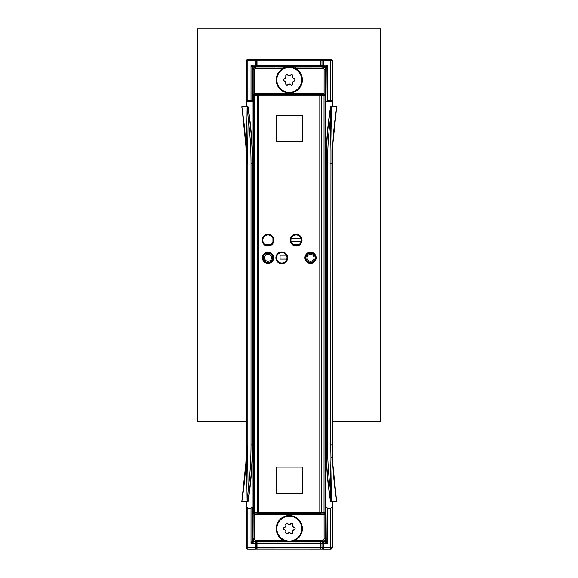 <?xml version="1.0" encoding="UTF-8"?>
<svg xmlns="http://www.w3.org/2000/svg" width="578" height="578" viewBox="0 0 578 578"><rect width="100%" height="100%" fill="white"/><g stroke="black" fill="none" stroke-linecap="round" stroke-linejoin="round"><path stroke-width="0.87" d="M332.437 421.348L380.57 421.348L380.57 28.9L197.43 28.9L197.43 421.348L246.12 421.348M246.12 547.38L246.12 501.798L246.12 547.38A1.308 1.308 0 0 0 246.503 548.305A1.308 1.308 -45 0 1 246.12 547.38L246.531 547.792A1.308 1.308 135 0 0 247.839 549.1L247.839 547.792L246.531 547.792L246.531 507.029L252.586 507.029L246.257 507.029L246.257 501.798M246.503 60.228A1.308 1.308 0 0 0 246.12 61.152L246.12 106.735L246.12 61.152A1.308 1.308 -135 0 1 246.503 60.228L246.914 59.816A1.308 1.308 45 0 0 246.531 60.741L247.839 60.741L247.839 59.433A1.308 1.308 45 0 0 246.914 59.816A1.308 1.308 0 0 1 247.839 59.433L255.266 59.433L255.266 60.741L256.574 60.741A1.308 1.308 -0 0 0 255.266 59.433L247.839 59.433M247.839 100.196L247.839 60.741L255.266 60.741L255.266 65.191L251.004 65.191L251.004 100.196L247.839 100.196L246.531 101.504L252.311 101.504L252.586 68.081A1.308 1.308 -135 0 1 253.894 66.773L251.004 65.191L252.311 67.807A1.308 1.308 135 0 1 253.619 66.499L255.266 66.499A1.308 1.308 -0 0 0 256.574 65.191L255.266 65.191L255.266 66.535L257.882 66.557L257.882 60.798L320.674 60.798L320.674 65.249L257.882 65.249L256.574 65.227L256.574 60.741A1.308 1.308 0 0 0 255.266 59.433M332.054 60.228A1.308 1.308 135 0 1 332.437 61.152A1.308 1.308 0 0 0 332.054 60.228L331.642 59.816A1.308 1.308 0 0 0 330.717 59.433L330.717 60.741L332.025 60.741A1.308 1.308 -45 0 0 330.717 59.433L323.29 59.433A1.308 1.308 0 0 0 321.982 60.741L323.29 60.741L323.29 59.433A1.308 1.308 -0 0 0 321.982 60.741L321.982 65.191A1.308 1.308 -0 0 0 323.29 66.499L323.29 65.191L321.982 65.191M327.553 100.196L327.553 65.191L323.29 65.191L323.29 60.741L330.717 60.741L330.717 100.196L327.553 100.196L326.245 101.504L332.025 101.504L325.97 101.504L325.97 68.081L327.553 65.191L324.663 66.773L321.997 66.889M330.717 100.196L332.299 101.504L332.299 106.735M257.882 66.557L320.674 66.557L320.674 65.249L321.982 65.227A1.308 1.308 -0 0 0 323.29 66.535L324.937 66.499A1.308 1.308 45 0 1 326.245 67.807L325.97 101.504M332.437 61.152L332.437 106.735L332.437 61.152L332.025 60.741L332.025 101.504M332.054 548.305A1.308 1.308 0 0 0 332.437 547.38L332.437 501.798L332.437 547.38A1.308 1.308 45 0 1 332.054 548.305L331.642 548.717A1.308 1.308 -135 0 0 332.025 547.792L330.717 547.792L330.717 549.1A1.308 1.308 -135 0 0 331.642 548.717A1.308 1.308 0 0 1 330.717 549.1L323.29 549.1L323.29 547.792L321.982 547.792A1.308 1.308 180 0 0 323.29 549.1L330.717 549.1M246.503 548.305L246.914 548.717A1.308 1.308 0 0 0 247.839 549.1L255.266 549.1A1.308 1.308 0 0 0 256.574 547.792L255.266 547.792L255.266 549.1A1.308 1.308 180 0 0 256.574 547.792L256.574 543.342A1.308 1.308 180 0 0 255.266 542.034L255.266 543.342L256.574 543.342M321.982 543.342L323.29 543.342L323.29 542.034A1.308 1.308 180 0 0 321.982 543.342L321.982 547.792A1.308 1.308 0 0 0 323.29 549.1M321.997 541.644L324.663 541.759L327.553 543.342L325.97 540.452L325.97 507.029L326.245 540.726A1.308 1.308 -45 0 1 324.937 542.034L323.29 541.998A1.308 1.308 180 0 0 321.982 543.306L320.674 543.284L320.674 547.734L257.882 547.734L257.882 543.284L320.674 543.284L320.674 541.976L257.882 541.976L257.882 543.284L256.574 543.306A1.308 1.308 180 0 0 255.266 541.998L253.894 541.759L256.567 541.644M252.586 507.029L252.586 540.452L251.004 543.342L255.266 543.342L255.266 547.792L247.839 547.792L247.839 508.337L246.531 507.029M251.004 508.337L252.311 507.029L252.311 540.726A1.308 1.308 45 0 0 253.619 542.034L251.004 543.342L251.004 508.337L247.839 508.337M330.717 508.337L332.025 507.029L326.245 507.029L327.553 508.337L330.717 508.337L330.717 547.792L323.29 547.792L323.29 543.342L327.553 543.342L327.553 508.337M332.437 547.38L332.025 547.792L332.299 507.029L326.245 507.029M246.12 61.152L246.531 60.741L246.257 101.504L252.586 101.504L252.586 68.081M251.004 100.196L252.311 101.504M332.256 441.621L332.256 444.894A359.74 359.74 0 0 0 332.299 450.623L332.321 149.008L332.14 151.017L330.941 151.002L330.717 444.894L330.941 457.523L332.14 457.516L336.656 501.798L331.432 501.697L332.14 457.516M332.299 507.029L332.299 501.798M332.256 166.912L332.256 163.639A359.74 359.74 0 0 1 332.299 157.91L332.299 166.912L332.256 163.639L330.717 163.639M332.299 450.623A359.74 359.74 0 0 0 336.786 501.798L336.656 501.798M330.941 457.523L330.414 490.079A358.1 358.1 0 0 1 327.553 444.894L326.014 444.894A359.632 359.632 0 0 0 330.544 501.798L331.649 501.798M332.14 151.017L331.432 106.836L330.775 106.735A359.408 359.408 0 0 0 326.245 163.639L326.245 444.894A359.408 359.408 0 0 0 330.775 501.798L331.432 501.697M330.414 490.079L331.129 501.386M331.129 107.147L330.414 118.454L330.941 151.002M331.432 106.836L330.544 106.735A359.632 359.632 0 0 0 326.014 163.639L326.014 441.621M331.649 106.735L336.656 106.735L332.321 149.008M332.299 157.91A359.74 359.74 0 0 1 336.786 106.735L336.656 106.735M294 541.608A1.308 1.308 -135 0 0 294.498 541.709L284.058 541.709A1.308 1.308 135 0 0 284.557 541.608M322.401 541.644A1.308 1.308 135 0 1 321.997 541.709L294.498 541.608M322.047 541.759A1.308 1.308 45 0 0 322.582 541.644M256.162 541.644A1.308 1.308 -135 0 0 256.567 541.709L284.058 541.608M255.975 541.644A1.308 1.308 135 0 0 256.516 541.759M324.663 541.759A1.308 1.308 45 0 0 325.97 540.452M252.586 540.452A1.308 1.308 135 0 0 253.894 541.759M253.894 66.773L256.516 66.773A1.308 1.308 -135 0 0 255.975 66.889M284.557 66.925A1.308 1.308 45 0 0 284.058 66.824L294.498 66.824A1.308 1.308 -45 0 0 294 66.925M256.567 66.889L256.567 66.824A1.308 1.308 -45 0 0 256.162 66.889M256.516 66.773L284.058 66.925M322.401 66.889A1.308 1.308 45 0 0 321.997 66.824L294.498 66.925M322.582 66.889A1.308 1.308 -45 0 0 322.047 66.773M325.97 68.081A1.308 1.308 -45 0 0 324.663 66.773M286.601 66.925L322.914 66.889L286.601 66.925A2.615 2.615 -45 0 0 286.464 66.665M291.962 541.608L255.649 541.644L283.234 541.521L283.234 540.213A13.084 13.084 0 0 1 287.194 515.699A13.084 13.084 0 0 1 295.329 540.213A13.084 13.084 0 0 1 291.587 541.492L304.31 541.644A1.308 1.308 135 0 1 304.057 541.622A1.308 1.308 0 0 0 304.31 541.644L291.962 541.608A2.615 2.615 135 0 0 292.092 541.868M246.307 166.912L246.257 157.91A359.74 359.74 0 0 0 241.777 106.735L247.131 106.836L246.416 151.017L241.9 106.735M246.257 106.735L246.257 101.504M246.307 441.621L246.307 444.894A359.74 359.74 0 0 1 246.257 450.623L246.307 441.621L246.235 459.524L246.416 457.516L247.622 457.523L247.839 444.894L247.839 163.639L247.622 151.002L246.416 151.017M246.257 450.623A359.74 359.74 0 0 1 241.777 501.798L246.235 459.524M246.416 457.516L247.131 501.798L248.013 501.798A359.632 359.632 0 0 0 252.543 444.894L252.543 166.912M247.131 501.798L241.9 501.798M247.781 501.798A359.408 359.408 0 0 0 252.311 444.894L252.543 163.639A359.632 359.632 0 0 0 248.013 106.735L246.914 106.735M247.622 151.002L248.143 118.454A358.1 358.1 0 0 1 251.004 163.639L252.311 163.639A359.408 359.408 0 0 0 247.781 106.735L247.131 106.836M247.398 501.798L248.143 490.079L247.622 457.523M248.143 118.454L247.427 107.147M283.234 541.521L291.355 541.514M287.201 541.514L286.977 541.492A13.084 13.084 0 0 1 283.234 540.213L255.765 540.213A1.308 1.308 135 0 1 254.457 538.906L253.15 538.906C253.309 540.495 254.183 541.362 255.765 541.521L255.765 540.213M322.791 540.213L322.791 541.521C324.381 541.362 325.248 540.495 325.407 538.906L325.407 512.744L325.074 513.589L324.092 514.037L254.465 514.037L253.482 513.589L253.15 512.744L254.457 514.687L324.085 514.687A1.965 1.965 45 0 0 324.099 514.687L325.407 512.744L324.027 512.672L324.027 513.979A1.308 1.308 -45 0 0 325.335 512.672L325.335 95.861A1.308 1.308 -135 0 0 324.027 94.554L324.027 95.861L325.407 95.789L324.099 93.846A1.965 1.965 -45 0 0 324.085 93.846L254.479 93.846A1.965 1.965 -135 0 0 254.457 93.846L253.15 95.789L253.482 94.944L254.465 94.496L324.092 94.496L325.074 94.944L325.407 95.789L325.53 69.505L325.501 520.287A1.308 1.308 135 0 1 325.508 520.402L325.53 520.424A1.308 1.308 0 0 0 325.493 520.135A1.308 1.308 135 0 1 325.53 520.424L325.53 539.028L324.099 538.906A1.308 1.308 45 0 1 322.791 540.213L295.329 540.213L295.329 541.521M325.53 88.109A1.308 1.308 45 0 1 325.493 88.398A1.308 1.308 0 0 0 325.53 88.109L325.53 69.505C325.371 67.922 324.496 67.048 322.914 66.889L304.31 66.889A1.308 1.308 0 0 0 304.057 66.911A1.308 1.308 45 0 1 304.31 66.889M291.355 67.019L291.587 67.041A13.084 13.084 0 0 1 301.694 84.034A13.084 13.084 0 0 1 276.197 79.916A13.084 13.084 0 0 1 286.977 67.041L287.201 67.019M289.282 67.489A12.427 12.427 0 0 1 300.04 86.129A12.427 12.427 0 0 1 278.517 86.129A12.427 12.427 0 0 1 289.282 67.489M287.822 84.67A1.142 1.142 0 0 1 285.893 83.557A2.001 2.001 0 0 0 284.434 81.028A1.142 1.142 0 0 1 284.434 78.803A2.001 2.001 0 0 0 285.893 76.282A1.142 1.142 0 0 1 287.822 75.169A2.001 2.001 0 0 0 290.734 75.169A1.142 1.142 0 0 1 292.663 76.282A2.001 2.001 0 0 0 294.123 78.803A1.142 1.142 0 0 1 294.123 81.028A2.001 2.001 0 0 0 292.663 83.557A1.142 1.142 0 0 1 290.734 84.67A2.001 2.001 0 0 0 287.822 84.67L287.916 84.756A1.871 1.871 0 0 1 290.64 84.756A1.279 1.279 0 0 0 292.793 83.521A1.871 1.871 0 0 1 294.151 81.158A1.279 1.279 0 0 0 294.151 78.68A1.871 1.871 0 0 1 292.793 76.318A1.279 1.279 0 0 0 290.64 75.075A1.871 1.871 0 0 1 287.916 75.075A1.279 1.279 0 0 0 285.77 76.318A1.871 1.871 0 0 1 284.405 78.68A1.279 1.279 0 0 0 284.405 81.158A1.871 1.871 0 0 1 285.77 83.521A1.279 1.279 0 0 0 287.916 84.756M255.765 68.32L255.765 67.012C254.183 67.171 253.309 68.038 253.15 69.627L253.15 95.789L254.537 95.861L254.537 94.554A1.308 1.308 135 0 0 253.229 95.861L253.229 512.672A1.308 1.308 45 0 0 254.537 513.979L254.537 512.672L253.15 512.744L253.034 539.028L253.063 88.246A1.308 1.308 -45 0 1 253.056 88.131L253.034 88.109A1.308 1.308 0 0 0 253.063 88.398A1.308 1.308 -45 0 1 253.034 88.109L253.034 69.505L254.457 69.627A1.308 1.308 -135 0 1 255.765 68.32L283.234 68.32L283.234 67.012M295.329 67.012L295.329 68.32L322.791 68.32A1.308 1.308 -45 0 1 324.099 69.627L325.407 69.627C325.248 68.038 324.381 67.171 322.791 67.012L322.791 68.32M274.247 541.644A1.308 1.308 0 0 0 274.499 541.622A1.308 1.308 -135 0 1 274.247 541.644L255.649 541.644C254.06 541.485 253.193 540.611 253.034 539.028L253.034 520.424A1.308 1.308 -135 0 1 253.063 520.135A1.308 1.308 0 0 0 253.034 520.424M274.247 66.889L274.247 66.889A1.308 1.308 -45 0 1 274.499 66.911A1.308 1.308 0 0 0 274.247 66.889L255.649 66.889C254.06 67.048 253.193 67.922 253.034 69.505L253.034 88.109M321.397 512.672A1.308 1.308 11.3 0 0 321.397 512.657L321.397 95.876A1.308 1.308 -11.3 0 1 321.397 95.876L324.027 95.861L324.027 512.672L321.397 512.672L320.147 513.979L324.085 514.037L324.099 538.906M324.085 93.846L324.027 94.554L319.8 94.626L319.8 513.907L258.756 513.907A1.308 1.308 -101.3 0 1 257.448 512.599L258.756 512.599L258.756 513.907L257.159 512.672A1.308 1.308 168.7 0 1 257.159 512.657L257.159 95.876A1.308 1.308 -168.7 0 1 257.159 95.861L258.417 94.554L254.479 94.496L254.457 69.627M320.147 94.554L321.108 95.934L258.756 95.934L258.417 94.554M321.397 512.657L258.756 512.599L258.756 95.934L257.448 95.934A1.308 1.308 -78.7 0 1 258.756 94.626L319.8 94.626A1.308 1.308 78.7 0 1 321.108 95.934L321.108 512.599A1.308 1.308 101.3 0 1 319.8 513.907L320.147 513.979M264.175 243.714A5.231 5.231 0 0 0 271.674 243.916A5.231 5.231 0 0 0 271.674 236.416A5.231 5.231 0 0 0 264.175 236.619M262.788 240.166A5.231 5.231 0 0 1 268.019 234.935A5.231 5.231 0 0 1 273.257 240.166A5.231 5.231 0 0 1 268.019 245.397A5.231 5.231 0 0 1 262.788 240.166M276.197 141.4L276.197 115.239L302.359 115.239L302.359 141.4L276.197 141.4M302.359 467.132L302.359 493.294L276.197 493.294L276.197 467.132L302.359 467.132M286.991 257.824A5.231 5.231 0 0 1 281.761 263.062A5.231 5.231 0 0 1 276.522 257.824A5.231 5.231 0 0 1 281.761 252.593A5.231 5.231 0 0 1 286.991 257.824M301.384 240.166A5.231 5.231 0 0 1 296.146 245.397A5.231 5.231 0 0 1 290.915 240.166A5.231 5.231 0 0 1 296.146 234.935A5.231 5.231 0 0 1 301.384 240.166M290.915 240.166A5.231 5.231 0 0 0 298.761 244.696A5.231 5.231 0 0 0 298.761 235.636A5.231 5.231 0 0 0 290.915 240.166M293.935 244.906L298.356 244.906M299.187 244.429L293.111 244.429M301.167 238.692L291.124 238.692M301.116 241.799L291.175 241.799M271.06 244.429L264.984 244.429M265.808 244.906L270.237 244.906M272.924 238.346L272.924 241.987M286.269 255.18L280.063 255.18L280.063 259.103L286.833 259.103M272.924 257.824A4.899 4.899 0 0 1 265.569 262.072A4.899 4.899 0 0 1 265.569 253.583A4.899 4.899 0 0 1 272.924 257.824M272.635 257.824A4.617 4.617 0 0 1 265.714 261.82A4.617 4.617 0 0 1 265.714 253.829A4.617 4.617 0 0 1 272.635 257.824M271.494 257.824A3.475 3.475 0 0 1 268.019 261.299A3.475 3.475 0 0 1 264.551 257.824A3.475 3.475 0 0 1 268.019 254.356A3.475 3.475 0 0 1 271.494 257.824A3.475 3.475 0 0 1 268.019 261.299A3.475 3.475 0 0 1 264.551 257.824A3.475 3.475 0 0 1 268.019 254.356A3.475 3.475 0 0 1 271.494 257.824M310.538 252.926A4.899 4.899 0 0 1 314.779 260.281A4.899 4.899 0 0 1 306.289 260.281A4.899 4.899 0 0 1 310.538 252.926M310.538 253.215A4.617 4.617 0 0 1 314.533 260.136A4.617 4.617 0 0 1 306.542 260.136A4.617 4.617 0 0 1 310.538 253.215M310.538 254.356A3.475 3.475 0 0 1 314.013 257.824A3.475 3.475 0 0 1 310.538 261.299A3.475 3.475 0 0 1 307.062 257.824A3.475 3.475 0 0 1 310.538 254.356A3.475 3.475 0 0 1 314.013 257.824A3.475 3.475 0 0 1 310.538 261.299A3.475 3.475 0 0 1 307.062 257.824A3.475 3.475 0 0 1 310.538 254.356M289.282 541.044A12.427 12.427 0 0 1 278.517 522.404A12.427 12.427 0 0 1 300.04 522.404A12.427 12.427 0 0 1 289.282 541.044M287.822 523.863A2.001 2.001 0 0 0 290.734 523.863A1.142 1.142 0 0 1 292.663 524.976A2.001 2.001 0 0 0 294.123 527.504A1.142 1.142 0 0 1 294.123 529.73A2.001 2.001 0 0 0 292.663 532.251A1.142 1.142 0 0 1 290.734 533.364A2.001 2.001 0 0 0 287.822 533.364A1.142 1.142 0 0 1 285.893 532.251A2.001 2.001 0 0 0 284.434 529.73A1.142 1.142 0 0 1 284.434 527.504A2.001 2.001 0 0 0 285.893 524.976A1.142 1.142 0 0 1 287.822 523.863L287.916 523.776A1.279 1.279 0 0 0 285.77 525.012A1.871 1.871 0 0 1 284.405 527.374A1.279 1.279 0 0 0 284.405 529.853A1.871 1.871 0 0 1 285.77 532.215A1.279 1.279 0 0 0 287.916 533.458A1.871 1.871 0 0 1 290.64 533.458A1.279 1.279 0 0 0 292.793 532.215A1.871 1.871 0 0 1 294.151 529.853A1.279 1.279 0 0 0 294.151 527.374A1.871 1.871 0 0 1 292.793 525.012A1.279 1.279 0 0 0 290.64 523.776A1.871 1.871 0 0 1 287.916 523.776M285.77 532.215L285.893 532.251A2.001 2.001 0 0 0 284.434 529.73L284.405 529.853M284.405 527.374L284.434 527.504A2.001 2.001 0 0 0 285.893 524.976L285.77 525.012M246.12 456.353L246.12 152.18L246.12 456.353M322.95 59.476L255.613 59.476M256.574 60.777L257.882 60.798L257.882 59.491L320.674 59.491L320.674 60.798L321.982 60.777M332.437 152.18L332.437 456.353L332.437 152.18M255.613 549.057L322.95 549.057M323.189 549.064L257.882 549.042L257.882 547.734L256.574 547.756M321.982 547.756L320.674 547.734L320.674 549.042M323.29 541.998L320.674 541.976M255.266 66.535A1.308 1.308 -0 0 0 256.574 65.227M320.674 66.557L323.29 66.535M257.882 541.976L255.266 541.998M332.321 459.524L332.025 444.894L330.717 444.894M327.553 444.894L327.553 163.639A358.1 358.1 0 0 1 330.414 118.454M327.553 163.639L326.014 163.639L326.014 166.912M294.354 541.853L293.588 541.608M284.21 66.68L284.976 66.925M293.588 66.925L294.354 66.68M284.976 541.608L284.21 541.853M246.257 157.91A359.74 359.74 0 0 1 246.307 163.639L246.531 444.894L247.839 444.894M251.004 163.639L251.004 444.894L252.543 444.894L252.543 441.621M246.235 149.008L246.531 163.639L247.839 163.639M251.004 444.894A358.1 358.1 0 0 1 248.143 490.079M325.508 88.131A1.308 1.308 45 0 1 325.501 88.253L325.53 539.028C325.371 540.611 324.496 541.485 322.914 541.644L304.31 541.644M253.056 520.402A1.308 1.308 -135 0 1 253.063 520.279L253.056 88.131M254.457 538.906L254.479 514.037L258.417 513.979M257.159 512.672L254.537 512.672L254.537 95.861L257.448 95.934L257.159 512.657M254.457 514.687A1.965 1.965 135 0 0 254.479 514.687L254.465 514.037M324.085 514.687L324.085 514.037M324.099 69.627L324.092 94.496M254.479 93.846L254.479 94.496M305.581 257.824A4.956 4.956 0 0 1 310.538 252.875A4.956 4.956 0 0 1 315.487 257.824A4.956 4.956 0 0 1 310.538 262.78A4.956 4.956 0 0 1 305.581 257.824M316.144 257.824A5.607 5.607 0 0 0 307.734 252.969A5.607 5.607 0 0 0 307.734 262.679A5.607 5.607 0 0 0 316.144 257.824M263.069 257.824A4.956 4.956 0 0 1 268.019 252.875A4.956 4.956 0 0 1 272.975 257.824A4.956 4.956 0 0 1 268.019 262.78A4.956 4.956 0 0 1 263.069 257.824M273.632 257.824A5.607 5.607 0 0 0 265.215 252.969A5.607 5.607 0 0 0 265.215 262.679A5.607 5.607 0 0 0 273.632 257.824M273.907 240.166A5.888 5.888 0 0 0 265.078 235.065A5.888 5.888 0 0 0 265.078 245.267A5.888 5.888 0 0 0 273.907 240.166M287.642 257.824A5.888 5.888 0 0 0 278.813 252.731A5.888 5.888 0 0 0 278.813 262.925A5.888 5.888 0 0 0 287.642 257.824M302.034 240.166A5.888 5.888 0 0 0 293.205 235.065A5.888 5.888 0 0 0 293.205 245.267A5.888 5.888 0 0 0 302.034 240.166M330.717 59.433L323.29 59.433M247.839 549.1L255.266 549.1M323.189 59.469L320.674 59.491M257.882 549.042L255.368 549.064M257.882 59.491L255.368 59.469M315.487 257.824C315.574 265.974 302.193 262.542 306.196 255.44C308.898 251.452 314.374 251.762 315.487 257.824M272.975 257.824C272.65 265.62 261.14 262.896 263.185 256.748C263.633 252.03 272.332 250.953 272.975 257.824"/></g></svg>
